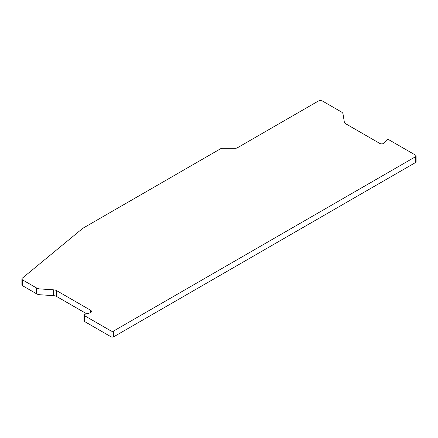<?xml version="1.0" encoding="UTF-8"?>
<svg xmlns="http://www.w3.org/2000/svg" width="438" height="438" viewBox="0 0 438 438"><rect width="100%" height="100%" fill="white"/><g stroke="black" fill="none" stroke-linecap="round" stroke-linejoin="round"><path stroke-width="0.66" d="M39.935 288.927L53.628 289.836A5.229 3.017 0 0 1 56.726 290.701L90.639 310.279A2.852 1.648 0 0 1 91.471 311.445A2.852 1.648 0 0 1 89.828 312.935L84.819 314.287A1.423 0.821 0 0 0 83.997 315.031A1.423 0.821 0 0 0 84.414 315.612L111.017 330.975A1.9 1.1 0 0 0 113.705 330.975L415.542 156.705A1.9 1.1 0 0 0 416.1 155.933A1.9 1.1 0 0 0 415.542 155.156L388.939 139.799A1.423 0.821 0 0 0 386.639 140.029L384.307 142.919A2.852 1.648 0 0 1 379.702 143.39L345.834 123.834A5.229 3.017 0 0 1 344.323 121.983L343.014 113.962A5.705 3.296 0 0 0 341.366 111.942L322.773 101.205A3.329 1.922 0 0 0 318.065 101.205L237.281 147.847A2.376 1.374 180 0 1 235.6 148.247L222.444 148.247A2.376 1.374 0 0 0 220.763 148.652L83.105 228.127A4.752 2.743 0 0 0 82.574 228.494L22.333 278.168A2.376 1.374 0 0 0 21.9 278.951A2.376 1.374 0 0 0 22.595 279.926L36.557 287.98A5.705 3.296 0 0 0 39.935 288.927L39.935 294.747A5.705 3.296 0 0 1 36.557 293.805L22.595 285.746A2.376 1.374 180 0 1 21.9 284.777L21.9 278.951M86.642 313.794L56.726 296.526A5.229 3.017 0 0 0 53.628 295.661L39.935 294.747M111.017 330.975L111.017 336.795L84.414 321.437A1.423 0.821 180 0 1 83.997 320.851L83.997 315.031M111.017 336.795A1.9 1.1 0 0 0 113.705 336.795L415.542 162.531A1.9 1.1 0 0 0 416.1 161.753L416.1 155.933M22.595 285.746L22.595 279.926M36.557 287.98L36.557 293.805M53.628 289.836L53.628 295.661M56.726 290.701L56.726 296.526M90.639 310.279L90.639 312.612M84.414 315.612L84.414 321.437M113.705 330.975L113.705 336.795M415.542 156.705L415.542 162.531"/></g></svg>
